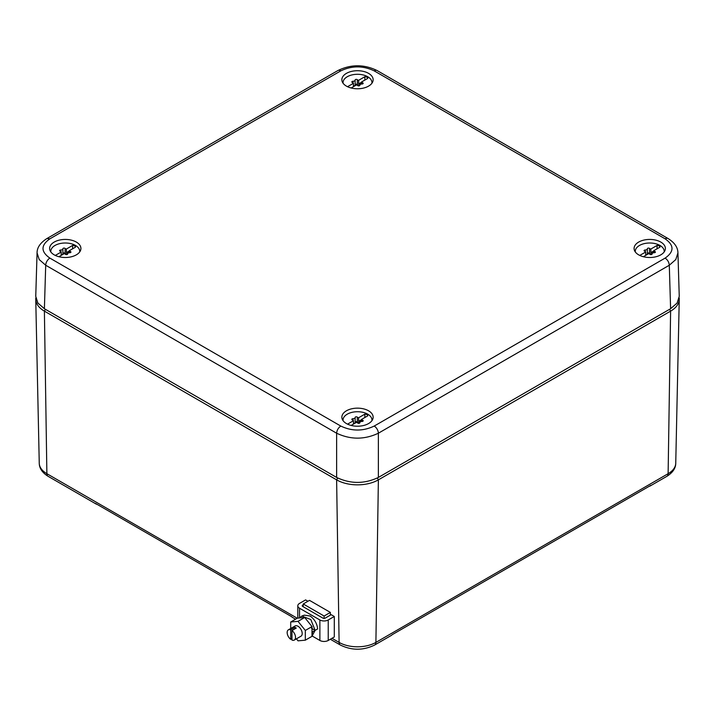 <?xml version="1.0" encoding="UTF-8"?>
<svg xmlns="http://www.w3.org/2000/svg" width="715" height="715" viewBox="0 0 715 715"><rect width="100%" height="100%" fill="white"/><g stroke="black" fill="none" stroke-linecap="round" stroke-linejoin="round"><path stroke-width="1.07" d="M679.178 297.887A29.521 17.044 180 0 1 679.25 299.29A29.521 17.044 180 0 1 670.607 311.132L378.378 479.854A29.521 17.044 180 0 1 336.622 479.854L337.686 478.022M45.438 309.327L44.393 311.132A29.521 17.044 180 0 1 35.75 299.29A29.521 17.044 180 0 1 35.822 297.887M297.243 618.234L46.877 473.688A5.908 3.405 -60 0 0 48.093 476.306C42.292 472.695 39.352 468.343 39.254 463.249A26.017 15.015 -0 0 0 46.877 473.688L44.393 311.132L336.622 479.854L339.107 642.401L331.983 638.298M295.581 619.19L292.319 617.304A5.908 3.405 120 0 1 291.657 616.688L95.444 503.405A5.908 3.405 120 0 0 96.105 504.021A5.908 3.405 120 0 0 96.972 504.29M330.33 639.255L340.331 645.019A5.908 3.405 120 0 1 339.107 642.401A26.017 15.015 -0 0 0 375.893 642.401A5.908 3.405 -120 0 1 374.669 645.019L391.373 635.385A5.908 3.405 -120 0 0 392.034 634.768L650.873 485.333A5.908 3.405 -120 0 1 650.203 485.95A5.908 3.405 -120 0 1 649.345 486.209M324.11 618.412L324.11 616.026L303.24 603.978L303.24 606.749M330.375 615.123L330.375 612.415L324.11 616.026M303.24 603.978L309.497 600.359L330.375 612.415M291.961 638.629L290.71 639.353A5.908 3.405 -120 0 1 287.367 634.16A5.908 3.405 -120 0 1 288.386 629.835A5.908 3.405 -120 0 1 290.71 629.826L290.71 639.353M291.961 630.541L291.961 640.077A5.908 3.405 -120 0 0 294.294 640.059A5.908 3.405 -120 0 0 295.304 635.733A5.908 3.405 -120 0 0 291.961 630.541L296.242 628.074A5.908 3.405 -120 0 0 295.617 627.654A5.908 3.405 -120 0 0 294.991 627.35L290.71 629.826M294.294 640.059L300.97 636.207A5.908 3.405 -120 0 0 302.195 633.499A5.908 3.405 -120 0 0 298.021 626.269A5.908 3.405 -120 0 0 295.063 625.982L288.386 629.835M294.991 627.35L294.991 628.798M296.412 638.835L298.021 640.837L305.323 640.184L311.999 636.323L311.999 626.581L304.697 617.492L297.395 618.144L290.71 622.005L290.71 628.494M304.697 617.492L298.021 621.353L290.71 622.005M305.323 640.184L305.323 630.442L298.021 621.353M311.999 626.581L305.323 630.442M302.659 606.418A1.475 0.849 180 0 1 302.231 605.82A1.475 0.849 180 0 1 302.659 605.212L302.659 606.418L323.01 618.171A1.475 0.849 180 0 0 325.102 618.171L331.152 614.677L334.289 616.482L328.23 619.976A5.908 3.405 180 0 1 319.882 619.976L299.531 608.224A5.908 3.405 180 0 1 297.798 605.82A5.908 3.405 180 0 1 299.531 603.406L305.582 599.912L307.933 601.261M334.289 616.482L334.289 636.967L328.23 640.461A5.908 3.405 180 0 1 319.882 640.461L312.437 636.162M301.864 616.053L304.304 615.15L310.113 616.008C314.511 619.163 317.022 623.471 317.639 628.923L315.136 630.371L310.81 619.548L301.864 616.053L299.424 617.966M303.24 604.881L302.659 605.212M311.91 636.377L315.136 630.371L311.481 628.262L315.136 630.371L312.625 631.819L311.999 631.452M311.91 635.054L312.625 631.819M46.931 238.533L337.855 70.57C350.949 64.198 364.051 64.198 377.145 70.57L668.069 238.533C674.558 242.617 677.847 247.39 677.936 252.869L679.25 296.376L677.105 303.053L670.607 308.719L378.369 477.441C364.453 484.046 350.547 484.046 336.631 477.441L44.393 308.719L37.895 303.053L35.75 296.376L37.064 252.869C37.037 247.578 40.317 242.796 46.931 238.533L49.88 238.828L340.805 70.865C351.932 65.574 363.068 65.574 374.195 70.865L665.12 238.828C674.272 245.254 674.272 251.68 665.12 258.106L374.195 426.069C363.068 431.351 351.932 431.351 340.805 426.069L49.88 258.106C40.728 251.68 40.728 245.254 49.88 238.828M677.936 252.869L675.791 259.563L669.294 265.247L670.607 308.719M665.12 258.106C667.622 259.822 669.017 262.208 669.294 265.247L378.369 433.219C364.453 439.77 350.547 439.77 336.631 433.219L336.631 477.441M340.805 426.069C338.302 427.785 336.908 430.171 336.631 433.219L45.706 265.247L39.209 259.563L37.064 252.869M69.677 257.132A15.65 9.036 -0 0 0 80.902 248.802A15.65 9.036 -0 0 0 60.864 239.793A15.65 9.036 -0 0 0 49.63 248.802A15.65 9.036 -0 0 0 69.677 257.132M353.094 408.515A15.65 9.036 -0 0 0 341.868 417.515A15.65 9.036 -0 0 0 361.906 425.854A15.65 9.036 -0 0 0 373.132 417.515A15.65 9.036 -0 0 0 353.094 408.515M353.094 71.08A15.65 9.036 -0 0 0 341.868 80.08A15.65 9.036 -0 0 0 361.906 88.41A15.65 9.036 -0 0 0 373.132 80.08A15.65 9.036 -0 0 0 353.094 71.08M645.323 239.793A15.65 9.036 -0 0 0 634.098 248.802A15.65 9.036 -0 0 0 654.136 257.132A15.65 9.036 -0 0 0 665.37 248.802A15.65 9.036 -0 0 0 645.323 239.793M343.075 420.679A14.461 8.348 180 0 1 343.039 420.071A14.461 8.348 180 0 1 353.425 412.063A14.461 8.348 180 0 1 371.961 420.071A14.461 8.348 180 0 1 371.925 420.679M359.877 422.511A2.038 1.18 180 0 1 357.321 421.975A1.162 0.67 180 0 0 356.034 421.636A1.162 0.67 180 0 0 355.132 422.261M355.132 417.569L355.132 422.315A2.038 1.18 180 0 1 355.132 422.351A2.038 1.18 180 0 1 353.451 423.512M353.451 424.102L353.451 420.724A2.038 1.18 180 0 0 352.441 419.973A1.162 0.67 180 0 1 351.825 419.374A1.162 0.67 180 0 1 353.031 418.704A2.038 1.18 180 0 0 355.132 417.533A2.038 1.18 180 0 1 355.132 417.533A1.162 0.67 180 0 1 355.123 417.471A1.162 0.67 180 0 1 356.007 416.818A1.162 0.67 180 0 1 357.321 417.158L357.321 421.975M361.549 421.466L361.549 419.428A2.038 1.18 180 0 0 362.559 420.179A1.162 0.67 180 0 1 363.175 420.769A1.162 0.67 180 0 1 361.969 421.448A2.038 1.18 180 0 0 359.868 422.619L359.868 422.708A1.162 0.67 180 0 1 358.993 423.334A1.162 0.67 180 0 1 357.679 422.994A2.038 1.18 180 0 0 356.374 422.413L351.137 425.434M364.838 417.524L364.838 414.155L358.626 417.739A2.038 1.18 180 0 1 357.321 417.158M361.549 421.269A1.162 0.67 180 0 0 360.181 421.215A2.038 1.18 180 0 1 358.626 421.358L358.626 417.739M364.838 414.155A2.949 1.707 180 0 1 367.76 415.844L361.549 419.428M353.451 420.724L347.526 424.147M361.549 419.669L358.626 421.358M635.304 251.957A14.461 8.348 180 0 1 635.269 251.358A14.461 8.348 180 0 1 645.663 243.341A14.461 8.348 180 0 1 664.199 251.358A14.461 8.348 180 0 1 664.155 251.957M652.116 253.789A2.038 1.18 180 0 1 649.551 253.262A1.162 0.67 180 0 0 648.273 252.922A1.162 0.67 180 0 0 647.361 253.539M647.361 248.847L647.361 253.593A2.038 1.18 180 0 1 647.361 253.628A2.038 1.18 180 0 1 645.69 254.79M645.69 255.38L645.69 252.002A2.038 1.18 180 0 0 644.671 251.251A1.162 0.67 180 0 1 644.063 250.661A1.162 0.67 180 0 1 645.261 249.991A2.038 1.18 180 0 0 647.361 248.811A2.038 1.18 180 0 0 647.361 248.775A1.162 0.67 180 0 1 647.361 248.757A1.162 0.67 180 0 1 648.237 248.105A1.162 0.67 180 0 1 649.551 248.436L649.551 253.262M653.778 252.744L653.778 250.706A2.038 1.18 180 0 0 654.788 251.466A1.162 0.67 180 0 1 655.405 252.055A1.162 0.67 180 0 1 654.198 252.726A2.038 1.18 180 0 0 652.107 253.905L652.107 253.995M643.366 256.721L648.612 253.691A2.038 1.18 180 0 1 649.908 254.281A1.162 0.67 180 0 0 651.222 254.612A1.162 0.67 180 0 0 652.107 253.959L652.107 253.977A1.162 0.67 180 0 1 652.107 253.959A2.038 1.18 180 0 1 652.107 253.905M657.067 248.811L657.067 245.433L650.856 249.026A2.038 1.18 180 0 1 649.551 248.436M653.778 252.556A1.162 0.67 180 0 0 652.42 252.493A2.038 1.18 180 0 1 650.856 252.636L650.856 249.026M657.067 245.433A2.949 1.707 180 0 1 659.99 247.122L653.778 250.706M645.69 252.002L639.764 255.425M653.778 250.947L650.856 252.636M343.075 83.244A14.461 8.348 180 0 1 343.039 82.636A14.461 8.348 180 0 1 353.425 74.628A14.461 8.348 180 0 1 371.961 82.636A14.461 8.348 180 0 1 371.925 83.244M359.877 85.067A2.038 1.18 180 0 1 357.321 84.54A1.162 0.67 180 0 0 356.034 84.2A1.162 0.67 180 0 0 355.132 84.826M355.132 80.125L355.132 84.879A2.038 1.18 180 0 1 355.132 84.915A2.038 1.18 180 0 1 353.451 86.068M353.451 86.658L353.451 83.289A2.038 1.18 180 0 0 352.441 82.538A1.162 0.67 180 0 1 351.825 81.939A1.162 0.67 180 0 1 353.031 81.269A2.038 1.18 180 0 0 355.132 80.089A2.038 1.18 180 0 1 355.132 80.089A1.162 0.67 180 0 1 355.123 80.035A1.162 0.67 180 0 1 356.007 79.383A1.162 0.67 180 0 1 357.321 79.723L357.321 84.54M361.549 84.03L361.549 81.993A2.038 1.18 180 0 0 362.559 82.743A1.162 0.67 180 0 1 363.175 83.333A1.162 0.67 180 0 1 361.969 84.013A2.038 1.18 180 0 0 359.868 85.183L359.868 85.219A2.038 1.18 180 0 1 359.868 85.183M359.868 85.219A1.162 0.67 180 0 1 359.877 85.237A1.162 0.67 180 0 1 358.993 85.889A1.162 0.67 180 0 1 357.679 85.559A2.038 1.18 180 0 0 356.374 84.978L351.137 87.999M364.838 80.089L364.838 76.72L358.626 80.303A2.038 1.18 180 0 1 357.321 79.723M361.549 83.834A1.162 0.67 180 0 0 360.181 83.78A2.038 1.18 180 0 1 358.626 83.914L358.626 80.303M364.838 76.72A2.949 1.707 180 0 1 367.76 78.4L361.549 81.993M353.451 83.289L347.526 86.712M361.549 82.234L358.626 83.914M50.845 251.957A14.461 8.348 180 0 1 50.801 251.358A14.461 8.348 180 0 1 61.195 243.341A14.461 8.348 180 0 1 79.731 251.358A14.461 8.348 180 0 1 79.696 251.957M67.648 253.789A2.038 1.18 180 0 1 65.092 253.262A1.162 0.67 180 0 0 63.805 252.922A1.162 0.67 180 0 0 62.893 253.539M62.893 248.847L62.893 253.593A2.038 1.18 180 0 1 62.893 253.628A2.038 1.18 180 0 1 61.222 254.79M61.222 255.38L61.222 252.002A2.038 1.18 180 0 0 60.212 251.251A1.162 0.67 180 0 1 59.595 250.661A1.162 0.67 180 0 1 60.802 249.991A2.038 1.18 180 0 0 62.893 248.811A2.038 1.18 180 0 0 62.893 248.775A1.162 0.67 180 0 1 62.893 248.757A1.162 0.67 180 0 1 63.778 248.105A1.162 0.67 180 0 1 65.092 248.436L65.092 253.262M69.31 252.744L69.31 250.706A2.038 1.18 180 0 0 70.329 251.466A1.162 0.67 180 0 1 70.937 252.055A1.162 0.67 180 0 1 69.739 252.726A2.038 1.18 180 0 0 67.639 253.905L67.639 253.995M58.907 256.721L64.144 253.691A2.038 1.18 180 0 1 65.449 254.281A1.162 0.67 180 0 0 66.763 254.612A1.162 0.67 180 0 0 67.639 253.959L67.639 253.977A1.162 0.67 180 0 1 67.639 253.959A2.038 1.18 180 0 1 67.639 253.905M72.599 248.811L72.599 245.433L66.388 249.026A2.038 1.18 180 0 1 65.092 248.436M69.31 252.556A1.162 0.67 180 0 0 67.952 252.493A2.038 1.18 180 0 1 66.388 252.636L66.388 249.026M72.599 245.433A2.949 1.707 180 0 1 75.522 247.122L69.31 250.706M61.222 252.002L55.296 255.425M69.31 250.947L66.388 252.636M669.562 309.327L670.607 311.132L668.123 473.688A26.017 15.015 -0 0 0 675.747 463.249L679.25 299.29M377.314 478.022L378.378 479.854L375.893 642.401L668.123 473.688A5.908 3.405 -120 0 1 666.907 476.306L650.203 485.95M319.882 619.976L319.882 640.461M299.531 608.224L299.531 617.814M328.23 619.976L328.23 640.461M374.195 426.069A5.908 3.405 -120 0 1 378.369 433.219L378.369 477.441M49.88 258.106A5.908 3.405 -60 0 0 45.706 265.247L44.393 308.719M668.069 238.533A5.908 3.405 120 0 0 665.12 238.828M377.145 70.57A5.908 3.405 120 0 0 374.195 70.865M337.855 70.57A5.908 3.405 60 0 1 340.805 70.865M362.559 420.179L362.559 421.367M353.031 418.704L353.031 420.25M360.181 421.215L360.181 421.993M654.788 251.466L654.788 252.645M645.261 249.991L645.261 251.528M652.42 252.493L652.42 253.28M362.559 82.743L362.559 83.932M353.031 81.269L353.031 82.806M360.181 83.78L360.181 84.558M70.329 251.466L70.329 252.645M60.802 249.991L60.802 251.528M67.952 252.493L67.952 253.28M39.254 463.249L35.75 299.29M675.747 463.249C675.72 468.236 672.77 472.588 666.907 476.306M48.093 476.306L96.105 504.021M374.669 645.019C363.22 650.596 351.78 650.596 340.331 645.019M297.798 605.82L297.798 618.109M371.961 420.071L371.961 420.626M343.039 420.071L343.039 420.626M355.132 417.533L355.132 422.351M664.199 251.358L664.199 251.903M635.269 251.358L635.269 251.903M647.361 248.811L647.361 253.628M371.961 82.636L371.961 83.19M343.039 82.636L343.039 83.19M355.132 80.089L355.132 84.915M79.731 251.358L79.731 251.903M50.801 251.358L50.801 251.903M62.893 248.811L62.893 253.628"/></g></svg>
